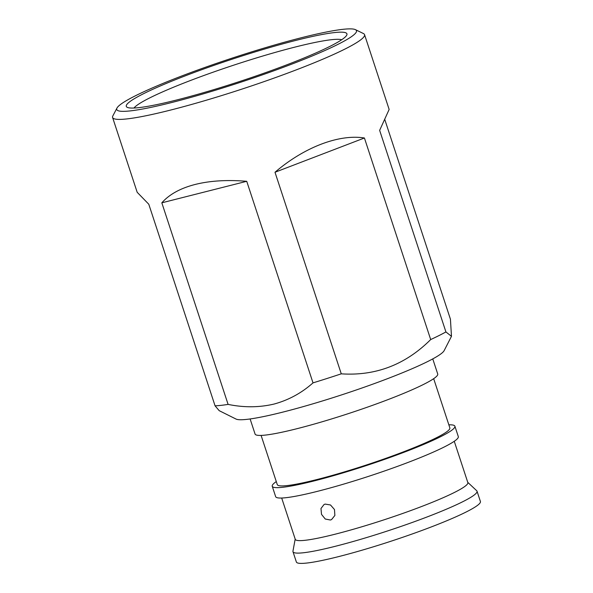 <?xml version="1.0" encoding="UTF-8"?>
<svg xmlns="http://www.w3.org/2000/svg" width="593" height="593" viewBox="0 0 593 593"><rect width="100%" height="100%" fill="white"/><g stroke="black" fill="none" stroke-linecap="round" stroke-linejoin="round"><path stroke-width="0.89" d="M177.203 99.854A116.124 11.764 161.8 0 1 127.243 107.333A116.124 11.764 161.8 0 1 177.151 79.01A116.124 11.764 161.8 0 1 296.026 40.368A116.124 11.764 161.8 0 1 346.727 35.165A116.124 11.764 161.8 0 1 177.203 99.854M341.724 39.724A110.513 11.2 -18.2 0 0 294.899 47.114A110.513 11.2 -18.2 0 0 133.981 108.03M330.412 520.009L325.268 519.031L321.51 514.368L320.976 508.512L324.037 504.517L325.179 504.094L330.509 504.977L334.482 509.535L334.875 515.443L331.576 519.572L330.412 520.009M467.758 482.339L476.713 490.73A96.867 9.814 161.8 0 1 477.024 491.197A96.867 9.814 161.8 0 1 430.585 515.614A96.867 9.814 161.8 0 1 335.453 546.264A96.867 9.814 161.8 0 1 292.986 551.712A96.867 9.814 161.8 0 1 292.957 551.149L295.188 539.074M477.024 491.197L480.412 501.485A96.867 9.814 161.8 0 1 433.965 525.902A96.867 9.814 161.8 0 1 338.833 556.553A96.867 9.814 161.8 0 1 296.367 561.994L292.986 551.712M454.26 441.288L467.84 482.583A90.825 9.199 161.8 0 1 424.291 505.473A90.825 9.199 161.8 0 1 335.082 534.211A90.825 9.199 161.8 0 1 295.27 539.319L281.69 498.024M448.849 424.833A96.133 9.74 161.8 0 1 454.89 426.211A96.133 9.74 161.8 0 1 408.799 450.435A96.133 9.74 161.8 0 1 314.379 480.856A96.133 9.74 161.8 0 1 272.239 486.26A96.133 9.74 161.8 0 1 276.286 481.575M454.89 426.211L458.307 436.596A96.133 9.74 161.8 0 1 412.209 460.828A96.133 9.74 161.8 0 1 317.796 491.249A96.133 9.74 161.8 0 1 275.656 496.652L272.239 486.26M433.676 378.675L449.85 427.864A90.825 9.199 161.8 0 1 406.301 450.754A90.825 9.199 161.8 0 1 317.092 479.5A90.825 9.199 161.8 0 1 277.279 484.607L261.105 435.418M432.764 358.906L437.723 373.99A96.133 9.74 161.8 0 1 391.625 398.214A96.133 9.74 161.8 0 1 297.212 428.635A96.133 9.74 161.8 0 1 255.072 434.039L250.113 418.954M301.17 37.789A126.183 12.787 161.8 0 1 355.422 29.65A126.183 12.787 161.8 0 1 301.333 60.397A126.183 12.787 161.8 0 1 172.052 102.433A126.183 12.787 161.8 0 1 116.977 108.045A126.183 12.787 161.8 0 1 301.17 37.789M355.422 29.65L363.427 33.542A132.61 13.439 161.8 0 1 364.547 34.639A132.61 13.439 161.8 0 1 300.962 68.062A132.61 13.439 161.8 0 1 170.725 110.031A132.61 13.439 161.8 0 1 112.588 117.481A132.61 13.439 161.8 0 1 112.84 115.931L116.977 108.045M384.798 119.564L450.428 319.182L451.473 336.32L444.15 350.626A110.113 11.156 161.8 0 1 283.402 411.965A110.113 11.156 161.8 0 1 236.029 419.058L219.188 410.66L215.066 405.82L148.791 204.244L137.183 192.288L112.588 117.481M451.473 336.32L445.921 331.939A132.61 13.439 161.8 0 1 430.688 339.559C405.464 364.695 375.651 376.118 341.271 373.835A132.61 13.439 161.8 0 1 313.008 382.878C301.6 393.033 288.591 400.105 273.988 404.078C259.2 407.547 243.901 407.65 228.097 404.396A132.61 13.439 161.8 0 1 215.066 405.82M228.097 404.396L161.822 202.821C169.346 194.348 180.472 188.218 195.193 184.453C209.989 180.739 227.171 179.694 246.732 181.302L313.008 382.878M341.271 373.835L274.996 172.259C304.113 147.272 339.026 133.892 364.421 137.991L430.688 339.559M445.921 331.939L379.646 130.364L389.141 109.446L364.547 34.639M364.421 137.991L274.996 172.259M246.732 181.302L161.822 202.821"/></g></svg>
